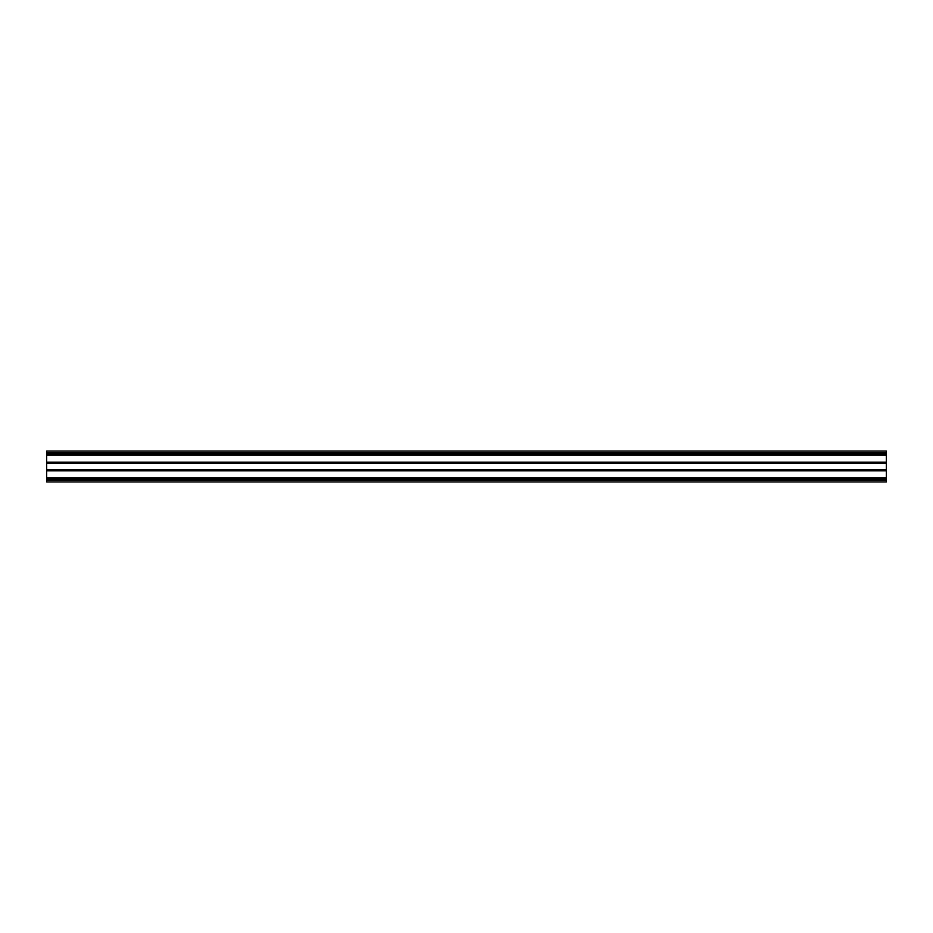 <?xml version="1.0" encoding="UTF-8"?>
<svg xmlns="http://www.w3.org/2000/svg" width="933" height="933" viewBox="0 0 933 933"><rect width="100%" height="100%" fill="white"/><g stroke="black" fill="none" stroke-linecap="round" stroke-linejoin="round"><path stroke-width="1.4" d="M46.65 452.097L46.65 451.059L886.35 451.059L886.35 463.211L46.65 463.211L46.65 452.097M886.35 463.211L886.35 481.941L46.65 481.941L46.65 463.211M46.65 469.789L886.35 469.789M886.35 453.753L46.65 453.741L886.35 453.753M46.65 479.247L886.35 479.259L46.65 479.247M886.35 454.278L46.65 453.974M46.65 478.722L886.35 479.026M46.65 462.173L886.35 462.173M886.35 455.001L46.65 455.001M886.35 470.827L46.65 470.827M46.65 477.999L886.35 477.999M46.65 480.18L886.35 480.18M886.35 479.364L46.65 479.364M886.35 452.82L46.65 452.82M46.65 453.636L886.35 453.636"/></g></svg>
